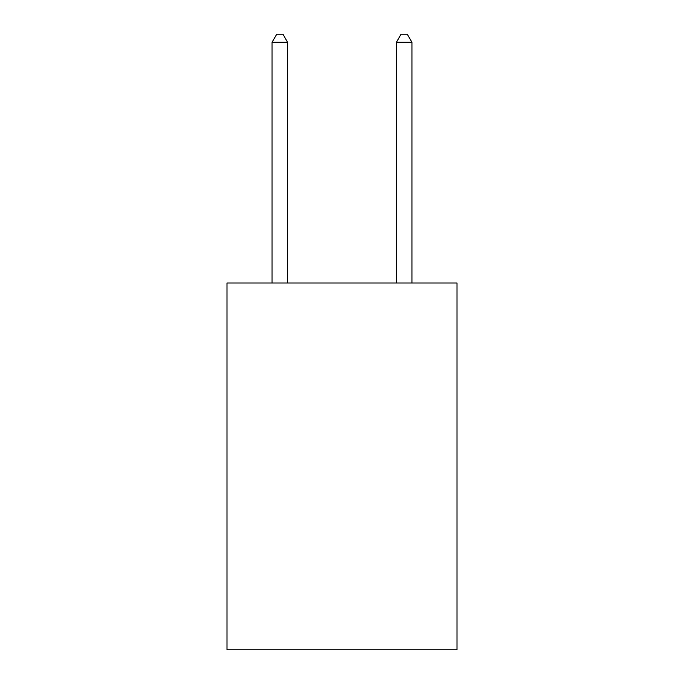 <?xml version="1.0" encoding="UTF-8"?>
<svg xmlns="http://www.w3.org/2000/svg" width="684" height="684" viewBox="0 0 684 684"><rect width="100%" height="100%" fill="white"/><g stroke="black" fill="none" stroke-linecap="round" stroke-linejoin="round"><path stroke-width="1.03" d="M457.015 283.005L457.015 649.8L226.985 649.8L226.985 283.005L457.015 283.005M287.605 283.005L287.605 42.28L272.061 42.28L272.061 283.005M272.061 42.28L276.721 34.2L282.937 34.2L287.605 42.28M411.939 283.005L411.939 42.28L396.395 42.28L396.395 283.005M396.395 42.28L401.063 34.2L407.279 34.2L411.939 42.28"/></g></svg>
